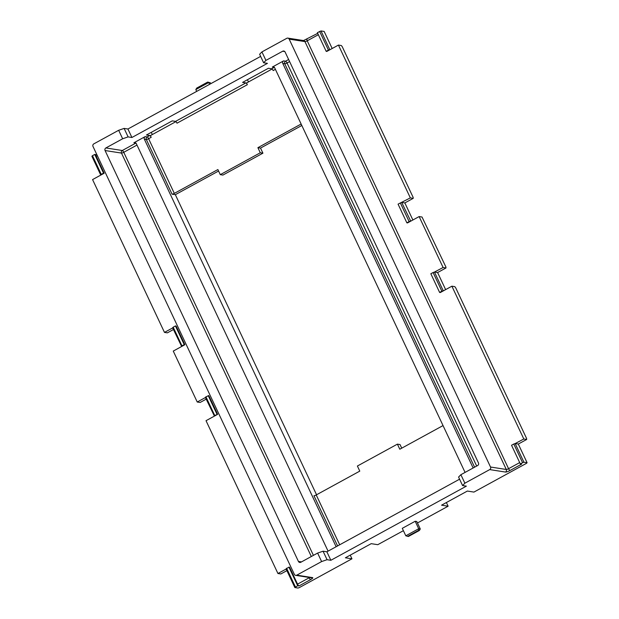 <?xml version="1.0" encoding="UTF-8"?>
<svg xmlns="http://www.w3.org/2000/svg" width="619" height="619" viewBox="0 0 619 619"><rect width="100%" height="100%" fill="white"/><g stroke="black" fill="none" stroke-linecap="round" stroke-linejoin="round"><path stroke-width="0.93" d="M96.053 154.657A1.919 0.542 -118.7 0 0 95.93 154.673A1.919 0.542 -118.7 0 0 96.193 156.251L104.185 173.227L92.571 179.587L164.476 332.403L167.37 332.852L173.436 329.532M217.64 414.343L214.723 415.473L205.941 396.794L208.851 395.665L217.64 414.343L206.026 420.696L277.939 573.511L286.133 569.031M206.197 399.147L200.13 402.466L197.237 402.017L205.431 397.537M197.237 402.017L173.266 351.081L184.88 344.721L176.098 326.043L175.44 325.942L173.181 327.18L181.971 345.859L184.23 344.621L175.44 325.942M172.678 327.915L164.476 332.403M295.425 586.967L286.636 568.288L289.553 567.159L297.546 584.135A1.919 0.542 -118.7 0 0 299 585.938L297.685 585.729L294.853 587.563L298.002 588.05L299.364 587.578L351.963 558.81L345.394 557.789L371.207 543.668L377.776 544.689L403.395 530.676M286.891 570.641L280.825 573.96L277.939 573.511M286.636 568.288L286.063 568.884L294.853 587.563M265.922 60.399L261.922 51.911L259.632 54.271L263.624 62.767L265.922 60.399L282.697 51.222A1.919 1.795 98.9 0 1 285.111 52.035L478.472 462.942A1.919 1.795 98.9 0 1 477.651 465.527L460.876 474.703L464.869 483.191L462.579 485.559L466.386 486.147L330.863 560.288L327.056 559.692L321.609 561.565L296.764 575.159A1.919 1.795 -81.1 0 1 295.673 575.353L311.434 577.806A1.919 1.795 98.9 0 0 312.525 577.612A3.83 0.774 -25.2 0 1 310.614 579.585L299 585.938M464.869 483.191L489.714 469.597A1.919 1.795 -81.1 0 0 490.527 467.02L289.181 39.136A1.919 1.795 -81.1 0 0 286.767 38.316L261.922 51.911M489.714 469.597L505.475 472.057A3.83 0.774 -25.2 0 0 510.017 470.494L521.631 464.142L520.324 463.933L522.583 462.703L513.793 444.024L515.155 443.552L523.945 462.231L522.583 462.703M417.461 522.978L448.11 506.21L441.548 505.181L467.36 491.06L473.93 492.09L526.521 463.314L527.094 462.726L523.945 462.231M416.773 521.508L415.194 521.26L418.707 528.734L420.286 528.982L416.773 521.508M418.614 530.344L419.403 530.468L408.432 536.464L407.642 536.348L418.614 530.344L418.707 528.734L405.801 535.791L402.288 528.324L415.194 521.26M321.609 561.565L317.617 553.077L300.834 562.253A1.919 1.795 98.9 0 1 298.428 561.441L105.068 150.533A1.919 1.795 98.9 0 1 105.88 147.949L122.655 138.772L118.662 130.284L93.817 143.871A1.919 1.795 -81.1 0 0 93.005 146.455L294.35 574.339A1.919 1.795 -81.1 0 0 295.673 575.353M275.409 69.343L273.149 70.581A1.919 0.542 61.3 0 0 271.695 68.779L268.406 68.268L242.594 82.389L245.882 82.907A1.919 0.542 -118.7 0 1 247.337 84.702L176.995 123.181A1.919 0.542 61.3 0 0 175.541 121.386L172.252 120.875L146.44 134.996L149.728 135.507A1.919 0.542 -118.7 0 1 151.183 137.31L150.386 135.607L175.935 121.626M328.07 551.142L136.296 143.608A1.919 1.795 98.9 0 0 133.882 142.788L145.171 136.613A1.919 1.795 98.9 0 0 144.359 139.19L336.132 546.732M260.63 56.399L127.924 129.007L124.11 128.412L128.11 136.9L122.655 138.772M128.11 136.9L131.917 137.495L267.431 63.355L263.624 62.767M473.14 467.995L282.782 63.463A1.919 1.795 98.9 0 1 283.595 60.886L272.306 67.061A1.919 1.795 98.9 0 1 274.712 67.881L465.07 472.405M247.438 79.743L248.474 81.948M247.337 84.702L246.532 83.008L272.089 69.026M448.11 506.21L446.384 502.535M527.094 462.726L518.304 444.047L526.692 439.459L526.607 438.5L455.661 287.719L454.787 286.643L451.893 286.187L523.806 439.003L515.155 443.552M445.634 289.615L437.602 272.553L445.997 267.965L445.912 267.006L422.026 217.021L419.133 216.573L407.519 222.925L406.861 222.825L398.071 204.146L410.343 197.894L338.438 45.079L326.824 51.431L326.167 51.331L317.377 32.652L320.998 30.95L324.147 31.437L332.179 48.506M338.438 45.079L341.324 45.527L342.199 46.611L413.152 197.391L413.237 198.343L410.343 197.894M152.32 134.547L151.284 132.35M350.23 555.135L351.963 558.81M316.557 494.774L175.339 194.683L218.577 171.03M301.824 125.487L260.522 148.08L262.92 153.179L222.91 175.069L220.287 174.659L260.297 152.769L257.899 147.678L301.136 124.024M401.739 448.171L400.029 444.55L397.406 444.14L357.395 466.03L359.786 471.121L316.232 494.952A1.919 0.387 154.8 0 1 313.957 495.734L337.587 545.935M443.034 425.578L399.797 449.232L397.406 444.14M462.579 485.559L458.578 477.063L460.876 474.703M317.617 553.077L323.064 551.204L326.871 551.8L459.584 479.191M127.924 129.007L131.917 137.495M118.662 130.284L124.11 128.412M95.984 154.642L94.738 154.448L92.479 155.686L101.268 174.365L100.696 174.953L91.906 156.274L92.479 155.686M104.185 173.227L103.528 173.127L94.738 154.448M101.268 174.365L103.528 173.127M175.339 194.683L172.059 194.173A1.919 0.387 -25.2 0 0 174.326 193.391L217.888 169.56L220.287 174.659M260.522 148.08L257.899 147.678M262.92 153.179L260.297 152.769M445.997 267.965L443.103 267.509L419.133 216.573M443.103 267.509L434.453 272.058L443.243 290.737L441.881 291.209L433.091 272.53L430.832 273.76L439.622 292.439L441.881 291.209M439.622 292.439L440.279 292.547L451.893 286.187M526.692 439.459L523.806 439.003M437.602 272.553L434.716 272.105M433.091 272.53L434.453 272.058M413.237 198.343L404.849 202.931L401.955 202.483M404.849 202.931L412.873 220M410.745 221.161L401.692 202.444M400.331 202.916L409.12 221.587L406.861 222.825M410.482 221.122L409.12 221.587M518.304 444.047L515.418 443.599M513.793 444.024L511.534 445.254L520.324 463.933M319.636 31.422L328.426 50.093L326.167 51.331M330.051 49.667L328.426 50.093M329.788 49.628L320.998 30.95M210.746 83.689L210.305 82.753L208.735 82.513L195.828 89.569L196.71 88.084L207.674 82.079L208.735 82.513L209.586 84.331M207.674 82.079L210.305 82.753M196.68 91.388L195.828 89.569M330.863 560.288L326.871 551.8M327.056 559.692L323.064 551.204M181.653 346.493L172.608 327.768L173.181 327.18M181.971 345.859L181.398 346.447M184.88 344.721L184.23 344.621M214.414 416.107L205.361 397.39L205.941 396.794M214.723 415.473L214.151 416.069M208.193 395.564L216.983 414.235M288.895 567.058L297.685 585.729M407.642 536.348L405.801 535.791M419.403 530.468L420.286 528.982M96.193 156.251L97.322 155.632M308.989 577.426L309.16 577.782L297.546 584.135M312.525 577.612L296.764 575.159M309.601 577.519A1.919 0.387 -25.2 0 1 309.16 577.782A1.919 0.542 61.3 0 0 310.614 579.585M311.326 556.52L121.486 153.086A1.919 0.387 154.8 0 0 123.754 152.313L136.985 145.07M301.461 561.913L298.428 561.441M105.068 150.533L121.486 153.086A1.919 1.795 -81.1 0 1 122.299 150.51L105.88 147.949M313.423 555.367L123.754 152.313A1.919 0.542 61.3 0 0 122.299 150.51L135.847 143.097A1.919 0.542 -118.7 0 1 135.987 143.144M245.882 82.907L175.541 121.386M149.728 135.507L147.144 136.915L145.171 136.613M133.882 142.788L135.847 143.097A1.919 1.795 -81.1 0 1 135.909 143.066M282.697 51.222L284.779 51.547M288.632 59.517L285.568 61.196L283.595 60.886M272.306 67.061L274.271 67.37L271.695 68.779M339.684 544.79L316.232 494.952M282.782 63.463L284.748 63.772L474.587 467.198M285.568 61.196A1.919 1.795 -81.1 0 0 284.748 63.772A1.919 0.387 154.8 0 0 287.023 62.991A1.919 0.542 61.3 0 0 285.568 61.196M476.684 466.053L287.023 62.991L289.599 61.583M174.326 193.391L148.599 138.718L151.183 137.31M144.359 139.19L146.332 139.499L172.059 194.173M147.144 136.915A1.919 1.795 -81.1 0 0 146.332 139.499A1.919 0.387 154.8 0 0 148.599 138.718A1.919 0.542 61.3 0 0 147.144 136.915M519.697 462.602L508.563 468.691L307.217 40.808L318.344 34.718M510.017 470.494A1.919 0.542 -118.7 0 1 508.563 468.691A1.919 0.387 -25.2 0 1 506.296 469.473A1.919 1.795 98.9 0 1 505.475 472.057M289.181 39.136L304.943 41.589L506.296 469.473L490.527 467.02M287.866 38.123L303.627 40.575A1.919 1.795 98.9 0 1 304.943 41.589A1.919 0.387 154.8 0 0 307.217 40.808A1.919 0.542 -118.7 0 1 306.954 39.229A1.919 0.542 -118.7 0 1 307.07 39.214M95.93 154.673L96.68 154.263M317.702 33.349L303.496 40.568"/></g></svg>
